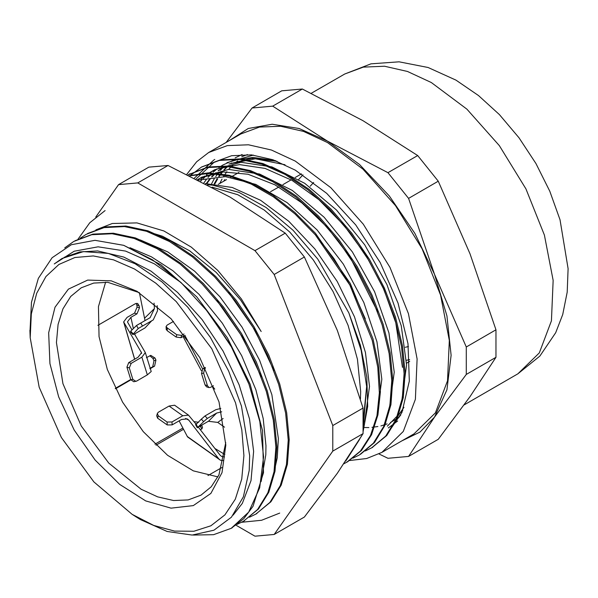 <?xml version="1.0" encoding="UTF-8"?>
<svg xmlns="http://www.w3.org/2000/svg" width="598" height="598" viewBox="0 0 598 598"><rect width="100%" height="100%" fill="white"/><g stroke="black" fill="none" stroke-linecap="round" stroke-linejoin="round"><path stroke-width="0.9" d="M206.235 183.601L209.644 179.094M211.543 176.933L215.699 172.829M218.106 170.811L224.385 166.506M229.415 163.897L255.361 158.776L284.999 164.719M403.919 407.335L396.825 417.524M214.174 183.885L217.052 178.839M218.621 176.447L222.008 171.955M223.869 169.81L228.047 165.691M230.477 163.65L231.105 163.164M241.756 156.773L247.385 154.583M206.841 183.593L210.204 179.049M212.066 176.866L216.147 172.747M218.487 170.729L224.452 166.491M228.967 164.002L251.407 158.298L277.046 161.281M402.858 410.206L387.355 426.12M214.839 183.952L217.687 178.854M219.234 176.447L222.583 171.91M224.422 169.75L228.496 165.609M230.843 163.568L231.605 162.955M386.36 435.359L401.953 412.433L409.361 381.068L408.015 343.671L398.021 303.111L380.149 262.5L355.765 224.953L326.74 193.356L295.3 170.131L272.942 159.763L251.444 154.882L231.635 155.674L214.271 162.103L196.137 178.884M378.975 453.957L387.99 458.3L408.606 456.461L434.552 417.12L419.99 432.04L401.684 440.95M466.261 374.438L466.261 346.952L434.552 274.325L446.9 315.894L451.116 355.287L446.9 389.806L434.552 417.12L466.261 374.438L495.936 357.305L469.998 396.653L438.289 439.328L408.606 456.461M228.548 141.068L248.237 128.503L272.165 124.242L299.052 128.51L327.45 141.091L272.688 106.145L252.064 107.984L226.231 142.406M272.688 106.145L302.364 89.005L362.904 120.624L417.666 155.577L387.99 172.71L327.45 141.091L359.458 164.435L389.283 195.92L414.892 233.399L434.552 274.325L408.606 198.364L387.99 172.71M252.064 107.984L281.748 90.851L302.364 89.005M408.606 198.364L438.289 181.224L469.998 253.851L495.936 329.812L495.936 357.305M495.936 329.812L466.261 346.952M417.666 155.577L438.289 181.224M349.568 460.505L366.664 458.517L381.868 452.394L414.018 433.827L435.426 412.867L447.528 380.791L449.292 340.374L440.562 295.091L422.091 248.843L395.472 205.615L362.993 169.129L327.45 142.518L303.567 131.448L280.604 126.23L259.435 127.075L240.882 133.945L208.732 152.512L196.645 161.781L186.823 174.295M381.868 452.394L403.269 431.427L415.371 399.352L417.135 358.935L408.404 313.658L389.941 267.411L363.315 224.175L330.836 187.69L295.3 161.086L271.417 150.008L248.447 144.798L227.285 145.643L208.732 152.512M225.797 445.099L219.04 401.961L199.792 357.589L170.991 318.734L137.009 291.316L111.235 280.843L87.682 280.111L68.374 289.17L54.979 307.245L48.647 332.772L49.926 363.562L58.701 396.96L74.227 430.089L95.157 460.094L119.69 484.395L145.71 500.9L170.991 508.18L193.341 505.616L210.84 493.425L221.978 472.659L225.797 445.099M225.775 442.677L218.958 474.887L211.244 486.742L201.003 495.159L188.168 499.906L173.532 500.489L157.648 496.886L141.128 489.224L108.731 463.076L81.261 426.023L62.91 383.707L56.466 342.572L58.088 324.445L62.91 308.882L70.736 296.496L81.261 287.765L93.669 283.093L107.797 282.338L139.095 292.542M243.939 455.571L241.824 429.925L235.567 402.843L211.759 348.701L176.246 301.631L155.786 283.131L134.587 269.003L113.485 259.809L93.31 255.922L74.862 257.484L58.873 264.436L45.979 276.508L36.68 293.222L31.343 313.913L30.192 337.758L39.176 387.175L61.4 437.489L93.864 481.898L132.165 514.385L153.693 525.433L174.549 531.121L193.872 531.233L210.885 525.754L224.893 514.908L235.328 499.143L241.764 479.088L243.939 455.571M105.592 282.204L98.468 306.595L99.074 336.614L107.363 369.482L122.568 402.177L143.281 431.689L167.604 455.302L193.289 470.843L217.978 476.868M310.22 186.172L313.673 182.442M301.482 173.891L295.263 177.471M291.144 179.856L282.906 184.61M278.78 186.995L270.543 191.749M409.727 361.379L406.55 363.218M406.446 360.317L409.637 359.592M408.412 346.541L405.309 347.251M302.984 174.863L298.694 179.497M398.963 417.471L390.501 422.487M387.13 423.922L380.904 425.888M377.884 426.546L371.919 427.368M368.906 427.555L363.121 427.518M219.765 183.496L222.022 179.094M223.517 176.545L226.836 171.701M228.69 169.391L232.846 164.966M235.276 162.791L237.653 160.914M215.631 181.216L214.368 183.907M212.111 187.137L237.787 194.709L264.234 210.01L289.895 232.174L313.292 259.891L333.071 291.577L348.081 325.379L357.454 359.338L360.639 391.481L360.437 399.015M207.603 184.752L212.537 185.156L238.879 192.317L266.14 207.543L293.065 230.297L317.732 259.046L348.836 312.874L361.222 350.413L366.671 386.555L363.15 421.934M146.719 231.336L162.447 236.188L189.663 250.756L216.207 272.404L240.508 299.882L261.184 331.501L241.353 298.933L217.739 270.363L191.27 247.131L163.904 230.992L136.927 222.905L112.282 223.48L95.897 229.834M193.318 535.046L213.553 534.717L231.179 528.34L248.693 512.135L259.704 487.796L263.546 456.962L259.853 421.62L248.91 384.095L231.329 346.833L208.268 312.253L181.149 282.652L154.419 263.83L125.565 251.1L98.109 246.81L74.115 251.212L54.298 263.942L62.02 258.486L83.436 251.616L108.283 253.403L135.043 263.74L162.073 281.994L187.712 307.043L210.369 337.347L228.668 371.029L241.48 406.042L249.702 455.646L249.216 470.402L243.386 496.826L231.441 517.173L213.972 530.202L192.16 535.09L167.104 531.458L140.485 519.565L135.529 516.5M29.967 331.83L31.492 302.304L38.362 278.362L52.078 257.708L71.274 244.754L94.977 240.321L123.734 245.307L152.669 259.921L181.149 282.645M213.763 160.04L194.402 178.017M365.273 450.967L371.672 447.827L385.732 436.099L396.055 419.34L402.275 398.238L404.128 373.615L401.497 346.406L394.523 317.68L383.408 288.557L368.585 260.137L350.63 233.541L330.171 209.816L308.022 189.828L284.999 174.414L261.969 164.151L239.813 159.404L219.376 160.451L201.399 167.171L189.955 175.819M352.872 458.143L359.323 454.988L373.354 443.215L383.707 426.486L389.911 405.377L391.75 380.739L389.149 353.545L382.144 324.819L371.044 295.681L356.221 267.276L338.251 240.68L317.807 216.932L295.651 196.981L272.628 181.545L249.605 171.282L227.449 166.565L206.998 167.567L188.071 174.9M343.91 463.734L346.945 462.112L360.415 451.056L370.513 435.396L376.934 415.752L379.386 392.781L377.786 367.292L372.21 340.202L349.867 285.007L315.37 234.902L294.971 213.972L273.391 196.847L251.347 184.109L229.61 176.178L208.934 173.405L190.007 175.842M346.556 459.795L359.533 439.44M363.106 428.923L366.671 386.555M388.356 427.974L397.67 421.014M253.395 155.099L226.941 162.671M401.766 400.914L406.588 365.012M406.588 364.944L401.295 325.761L386.936 284.513L364.728 244.799L336.517 210.048L304.681 183.324L271.926 166.887L241.024 162.26L214.57 169.802L210.444 172.187L216.79 169.04L239.469 164.562L265.026 168.389L292.018 180.364L318.869 199.687L344.022 225.267L366.043 255.533L383.624 288.722L395.809 322.845L402.469 367.322M212.664 170.961L208.635 173.779M206.788 175.266L203.178 178.555M201.436 180.372L200.689 181.187M389.448 407.858L394.239 372.091L388.917 332.892L374.572 291.66L352.364 251.93L324.146 217.209L292.325 190.441L259.569 174.04L228.66 169.391L201.504 177.344M200.195 178.152L197.833 179.736M377.061 415.117L381.86 379.296M381.86 379.222L376.987 341.832L363.801 302.401L343.304 264.099L317.075 229.931L287.115 202.655L255.757 184.393L225.431 176.664L198.469 180.058M364.668 422.278L369.497 386.435M369.497 386.368L365.423 352.514L354.427 316.776L337.212 281.456L314.854 248.925L288.774 221.26L260.646 200.345L232.248 187.488L205.42 183.616M214.757 159.464L214.383 159.681M371.874 447.715L386.719 435.531L397.042 418.764L403.276 397.677L405.108 373.04L402.491 345.831L395.517 317.112L384.394 287.982L369.586 259.562L351.609 232.981L331.157 209.233L309.009 189.26L285.986 173.846L262.956 163.56L240.807 158.859L220.356 159.875L201.862 166.909M360.467 454.301L374.483 442.527L384.753 425.724L390.943 404.607L392.744 379.977L390.09 352.76L383.086 324.056L371.949 294.949L357.126 266.551L339.156 240L318.704 216.282L296.571 196.331L273.555 180.955L250.547 170.684L228.414 165.99L207.977 167.021L188.579 174.594M347.812 461.611L361.461 450.414L371.59 434.664L377.973 414.863L380.388 391.75L378.691 366.096L372.98 338.842L350.301 283.415L315.43 233.265L294.859 212.41L273.129 195.426L250.981 182.906L229.184 175.259L208.508 172.837L189.648 175.67M345.689 461.08L361.678 435.897M363.061 431.853L367.71 406.334L366.821 377.032L360.437 345.367L348.836 312.881M273.57 474.289L277.278 457.769L278.354 438.648M228.63 292.557L254.688 329.7L273.877 370.468M278.354 438.551L271.836 394.673L259.667 360.445L242.041 327.136L219.929 296.78L194.664 271.171L167.702 251.908L140.635 240.082L134.169 238.423M261.191 481.442L265.841 454.816L265.998 445.697L263.217 418.503L255.862 389.776L241.667 355.638L222.336 323.144L198.947 294.276L172.912 270.73L151.414 256.863L129.983 247.744M216.917 300.488L242.399 336.966L261.259 376.927M233.175 515.102L242.317 503.329L250.981 480.665L253.604 451.333L249.516 418.944L239.148 384.828L223.024 351.041L202.124 319.601L177.636 292.437L151.017 271.126L123.816 257.035L97.631 250.943L79.893 251.878L64.098 257.349M205.211 308.419L230.252 344.485L248.843 383.916M319.818 240.172L333.953 258.65L351.699 288.034L365.303 318.921M197.579 179.609L200.816 177.838L222.83 171.888L247.983 174.242L274.833 184.819L301.826 202.901L327.39 227.487L350.062 257.043L377.704 311.872M200.831 179.251L204.546 176.133M206.422 174.751L210.444 172.179M203.925 182.846L206.392 179.467M208.029 177.464L211.408 173.816M213.165 172.134L216.939 168.98M218.875 167.56L222.815 165.048L232.906 160.496L253.193 157.416L275.648 160.742M400.839 414.937L394.68 422.33M211.587 183.706L214.271 178.839M215.714 176.56L218.748 172.329M220.363 170.355L223.256 167.186M235.178 157.909L242.085 154.538M64.748 247.908L73.786 241.443L91.711 234.752L112.095 233.713L134.176 238.423L157.132 248.671L180.08 264.024L202.161 283.945L222.553 307.604L240.456 334.11L255.226 362.44L266.312 391.473L273.264 420.102L275.887 447.229L274.048 471.77L267.844 492.797L257.559 509.511L243.543 521.202L237.107 524.349M80.222 238.258L86.157 234.311L104.067 227.606L124.459 226.59L146.54 231.276L169.488 241.532L192.451 256.893L214.525 276.799L234.909 300.473L252.834 326.964L267.59 355.294L278.683 384.335L285.642 412.964L288.243 440.083L286.42 464.639L280.208 485.658L269.922 502.365L255.914 514.071L249.508 517.195M123.734 245.3L160.982 264.862L196.72 296.817L227.442 337.952L250.106 384.11L262.529 430.597L263.524 472.749L253.014 506.267L243.782 518.705L231.419 528.206M74.989 240.77L92.914 234.117L113.314 233.183L135.395 237.922L158.328 248.215L181.261 263.621L203.32 283.534L223.667 307.215L241.562 333.706L256.288 362.014L267.336 391.04L274.288 419.639L276.867 446.728L275.035 471.261L268.823 492.251L258.523 508.943L243.379 521.299M87.532 233.534L105.472 226.934L125.879 226.059L147.96 230.858L170.879 241.173L193.797 256.617L215.833 276.538L236.15 300.226L254.008 326.725L268.719 355.01L279.737 384.013L286.674 412.598L289.238 439.657L287.391 464.168L281.187 485.142L270.879 501.804L255.824 514.116M168.001 165.459L230.252 197.213L285.246 233.153L254.987 250.614L137.749 182.928L168.001 165.459L148.842 167.171L118.583 184.64L95.755 217.111M137.749 182.928L118.583 184.64M285.246 233.153L304.412 256.991L337.347 330.44L363.031 408.075L332.772 425.544L274.153 274.46L254.987 250.614M274.153 274.46L304.412 256.991M235.956 525.216L254.987 536.212L274.153 534.5L332.772 451.101L363.031 433.632L337.347 473.235L304.412 517.031L274.153 534.5M363.031 408.075L363.031 433.632M332.772 451.101L332.772 425.544M184.827 335.485L202.617 368.944M201.511 373.511L203.582 373.13L204.755 368.518L202.692 368.899L201.511 373.511L205.032 384.91L206.557 386.854M205.48 368.099L204.755 368.518M202.692 368.899L205.166 367.471M203.582 373.13L207.439 385.643L205.032 384.91M213.404 385.695L210.556 387.347L208.964 387.579L207.439 385.643M181.665 335.396L176.799 334.708L176.089 337.04L180.955 337.721L181.665 335.396L184.035 334.02M185.051 335.358L180.955 337.721M166.281 329.453L167.305 330.791L176.089 337.04M167.305 330.791L167.156 327.854L176.799 334.708M167.156 327.854L166.132 326.523L167.156 325.08L173.487 321.425M140.762 323.04L136.546 325.484L138.243 328.541L142.466 326.097L140.762 323.04L150.091 317.65L154.411 308.59L154.09 303.089M157.214 305.668L157.513 310.833L153.2 319.9L142.466 326.097M138.243 328.541L132.749 334.491L134.273 334.103L145.008 327.906L151.825 320.685M132.973 333.699L130.76 331.143L136.546 325.484M130.76 331.143L130.536 331.942M128.757 362.635L126.926 367.194L129.34 367.92L131.164 363.36L128.757 362.635L138.086 357.253L141.532 352.715L123.637 321.948L127.082 317.411L134.52 313.12L136.92 313.845L130.895 317.321L127.449 321.859L131.896 329.648M134.468 333.99L145.344 352.626L141.898 357.163L131.164 363.36M135.903 381.345L132.853 379.326L130.783 379.708L133.84 381.726L136.621 381.076L147.362 374.879L151.189 371.545L145.344 352.626M132.853 379.326L129.34 367.92M130.783 379.708L126.926 367.194M156.676 415.76L157.573 418.129L158.276 415.797L157.379 413.435L158.358 412.261L169.092 406.064L182.749 415.767L188.519 415.161L196.144 424.281M172.007 421.964L167.066 422.046L167.208 424.984L172.157 424.901L172.007 421.964L182.749 415.767M167.066 422.046L158.276 415.797M167.208 424.984L157.573 418.129M221.671 411.805L216.588 413.046L208.717 421.097L197.288 427.697L197.826 427.353L196.122 424.296L195.688 424.573M205.047 415.872L201.391 419.138L203.612 421.695L207.259 418.428L205.047 415.872L215.781 409.675L220.834 408.434M201.391 419.138L196.122 424.296M203.612 421.695L197.826 427.353M188.519 415.161L174.638 405.25L169.092 406.064M201.825 425.081L202.528 427.891L200.494 429.88M179.123 420.88L187.54 436.891L220.445 460.243L218.898 458.943L188.811 420.2L187.264 418.906L181.486 419.512L172.157 424.901M208.41 421.276L217.732 422.442L224.542 427.181M136.92 313.845L139.513 307.813L137.106 307.088L134.52 313.12M137.106 307.088L136.77 304.868L139.214 305.862L139.513 307.813M139.214 305.862L137.63 303.425L135.38 303.694L97.952 325.305M214.742 389.163L212.432 386.256M201.362 370.73L183.04 336.517M207.954 475.567L221.865 467.539M198.708 422.24L194.103 421.657M154.934 444.202L182.853 428.078M115.459 388.745L130.85 379.857M150.046 368.772L154.62 366.133L155.914 360.048L153.978 360.706L152.684 366.791L154.62 366.133M153.978 360.706L152.931 358.426L154.994 358.053L155.914 360.048M154.994 358.053L150.801 355.376L146.45 357.686M198.334 427.092L220.161 455.198L221.709 456.491L224.452 456.947M201.107 425.492L200.674 426.92L201.87 428.975M200.674 426.92L199.911 426.18M195.613 423.593L196.72 423.877M183.489 429.319L155.973 445.204M115.279 388.386L130.7 379.483M149.896 368.398L152.684 366.791M149.806 355.75L152.931 358.426M136.232 303.343L136.77 304.868M139.409 292.736L145.037 320.543M216.588 413.046L207.259 418.428M223.734 460.61L220.445 460.243M431.33 82.546L407.447 71.476L384.477 66.258L363.315 67.103L344.762 73.973L370.977 63.837L399.068 61.788L428.123 67.529L455.99 80.102L478.467 95.501L499.375 114.614L518.997 137.772L535.98 163.568L549.816 191.181L560.042 219.75L568.1 268.614L567.218 292.138L562.733 314.541L555.692 332.727L539.859 356.146L517.898 373.855L539.299 352.895L551.401 320.82L553.165 280.402L544.434 235.119L525.971 188.871L499.345 145.643L466.866 109.15L431.33 82.546M151.645 320.79L145.008 327.906M141.898 357.163L147.362 374.879M135.126 335.104L134.759 333.826M133.249 328.16L130.895 317.321M224.833 454.502L215.033 448.597M218.898 458.943L187.152 436.383M134.677 359.219L123.921 322.681M141.255 351.975L141.539 353.463M217.732 422.442L223.114 418.533M185.589 418.436L188.811 420.2M154.411 308.59L144.873 317.912M137.824 324.707L150.091 317.65M344.762 73.973L311.274 93.303M517.898 373.855L464.123 404.898M223.831 181.149L224.758 179.594M132.165 514.385L136.74 517.27M30.192 337.758L29.907 330.313M202.386 166.603L201.399 167.178M190.022 173.741L189.035 174.317M372.674 447.267L371.679 447.842M347.939 461.551L346.952 462.119M231.187 528.348L232.174 527.78M243.55 521.209L244.545 520.641M255.922 514.071L256.908 513.503M202.199 176.941L198.08 179.325M238.879 172.463L230.611 177.232M226.522 179.602L218.27 184.356M166.132 326.56L166.281 329.498M130.558 331.972L132.771 334.529M157.386 413.397L156.683 415.73M195.561 424.602L197.258 427.66M206.534 386.846L208.941 387.571M123.637 321.948L134.632 359.241M105.084 210.601L89.752 222.77L77.994 239.245M241.629 522.248L261.647 520.267L279.737 513.106"/></g></svg>
